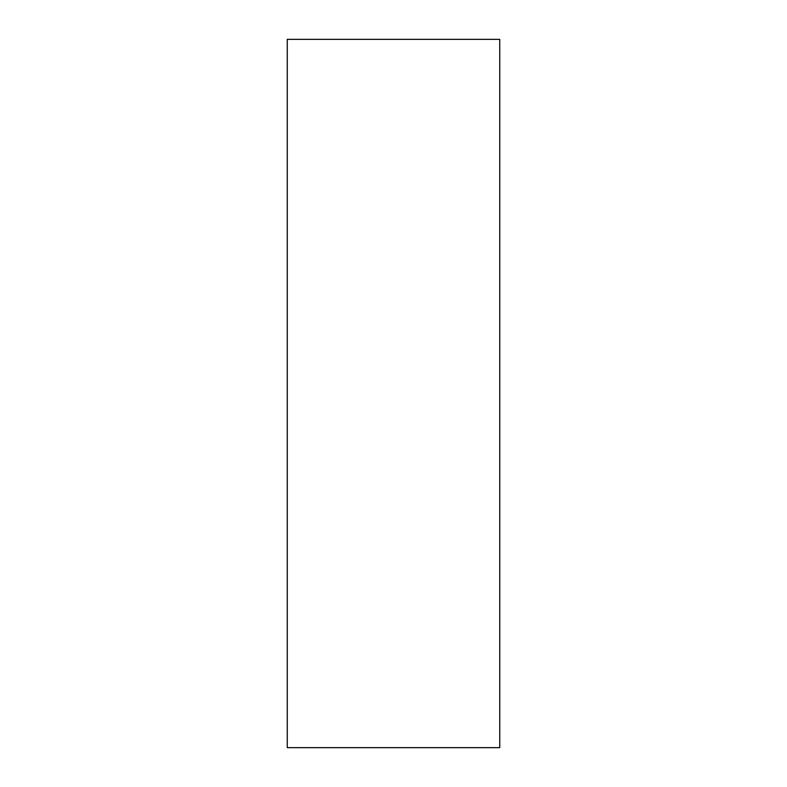 <?xml version="1.0" encoding="UTF-8"?>
<svg xmlns="http://www.w3.org/2000/svg" width="787" height="787" viewBox="0 0 787 787"><rect width="100%" height="100%" fill="white"/><g stroke="black" fill="none" stroke-linecap="round" stroke-linejoin="round"><path stroke-width="1.18" d="M287.255 747.65L499.745 747.65L499.745 39.35L287.255 39.35L287.255 747.65L287.255 39.35L499.745 39.35L499.745 747.65L287.255 747.65"/></g></svg>
